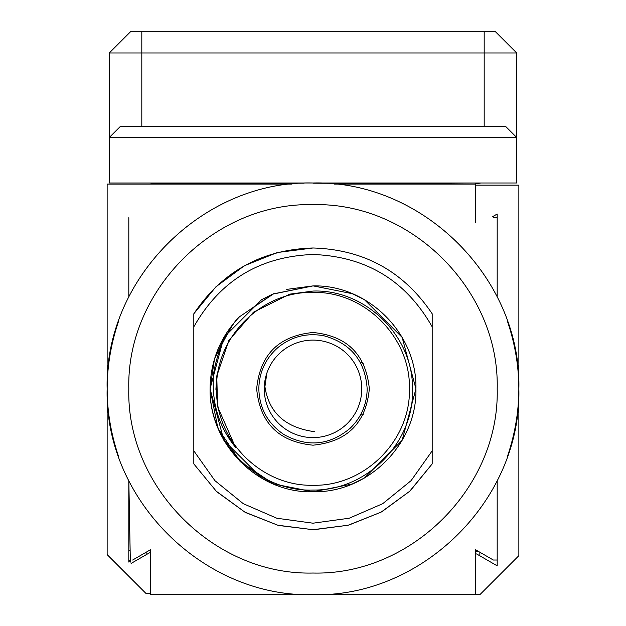 <?xml version="1.0" encoding="UTF-8"?>
<svg xmlns="http://www.w3.org/2000/svg" width="626" height="626" viewBox="0 0 626 626"><rect width="100%" height="100%" fill="white"/><g stroke="black" fill="none" stroke-linecap="round" stroke-linejoin="round"><path stroke-width="0.94" d="M142.079 184.067L107.14 184.067L107.14 388.801M107.14 388.887L107.14 554.613L146.148 593.62L150.483 593.62M128.815 562.085L128.815 480.768M132.649 560.027L150.483 549.738L150.483 552.868L149.395 552.868L131.116 563.416M107.14 184.067L150.483 184.067L151.562 183.528L150.483 184.067L291.982 184.067M146.148 552.242L146.148 554.738M128.815 560.027L130.349 562.085L128.839 480.823M150.483 551.365L150.483 549.738L150.483 550.277L149.544 550.277M120.145 126.648L505.855 126.648L516.693 137.477L109.307 137.477L120.145 126.648M141.812 126.648L141.812 52.967L484.188 52.967L484.188 126.648M109.307 52.967L109.307 182.988L516.693 182.988L516.693 52.967L484.188 52.967L484.188 31.3L130.975 31.3L141.812 31.3L141.812 52.967L109.307 52.967L130.975 31.3M271.825 182.988L151.562 183.528L242.575 182.988M160.217 182.988L152.102 183.528L155.42 182.988M151.562 183.528L304.111 183.175L151.562 183.528M313 183.191L474.438 184.067L480.846 182.988L474.438 184.067L322.406 183.199M516.693 52.967L495.025 31.3L484.188 31.3M363.221 414.373L360.318 415.218L363.221 414.373M360.318 362.462L363.221 363.315L360.318 362.462M478.334 551.365L475.517 551.365L475.517 549.738L475.517 553.947L476.605 553.947L497.185 565.834L497.185 480.768M334.057 184.067L475.517 184.067L475.517 222.324M150.483 549.738L150.483 594.7L475.517 594.7L475.517 549.738L493.351 560.027L497.185 560.027M497.185 296.92L497.185 217.652L493.351 217.652M128.815 217.652L128.815 296.92M475.517 594.7L479.852 594.7L518.86 555.692L518.86 185.155L475.517 185.155M492.732 216.588L497.185 214.022L497.185 217.652M479.852 555.825L479.852 552.242M475.517 551.365L475.517 549.738M193.817 313.775L193.817 326.827C220.102 280.565 259.829 256.457 313 254.492C366.171 256.457 405.898 280.565 432.183 326.827L432.183 313.775C403.723 271.441 363.996 249.516 313 247.99C262.004 249.516 222.277 271.441 193.817 313.775L215.954 286.763L244.054 266.019M216.322 491.269L193.817 463.905L216.322 491.269L244.93 512.154L277.858 525.237L313 529.69L348.142 525.237L381.07 512.154L409.678 491.269L432.183 463.905L432.183 450.853L411.071 480.666L382.705 503.695L349.191 518.226L313 523.195L276.809 518.226L243.295 503.695L214.929 480.666L193.817 450.853L193.817 463.905L193.817 326.827M313 247.99L277.858 252.45M276.911 252.693L244.938 265.534M432.183 450.853L432.183 326.827M217.034 491.942L244.915 512.146M245.791 512.624L277.858 525.237M278.805 525.48L313 529.69M313.978 529.69L348.142 525.237M349.089 524.987L381.07 512.154M381.946 511.669L409.678 491.269M410.5 490.487L432.183 463.905M313 204.655C214.577 202.128 126.288 290.417 128.815 388.84C126.288 487.263 214.577 575.552 313 573.033C411.423 575.552 499.712 487.263 497.185 388.84C499.712 290.417 411.423 202.128 313 204.655M286.262 289.447L313 285.91C368.002 284.501 417.339 333.838 415.93 388.84C417.339 443.842 368.002 493.178 313 491.77C257.622 493.578 209.037 443.466 210.07 388.84L223.858 440.305L261.535 477.982L273.726 483.984L261.535 477.982L223.858 440.305L210.07 388.84L223.858 337.375L261.535 299.705L272.349 294.283M273.859 484.039L312.734 491.77L273.859 484.039M272.881 294.056L273.359 293.852M313.266 285.918L352.141 293.649M352.274 293.704L364.465 299.705L402.142 337.375L415.93 388.84L402.142 440.305L364.465 477.982L352.274 483.984M352.141 484.039L313.266 491.77M313 594.7C423.004 597.517 521.677 498.844 518.86 388.84C521.677 278.844 423.004 180.163 313 182.988C202.996 180.163 104.323 278.844 107.14 388.84C104.323 498.844 202.996 597.517 313 594.7M253.405 312.225L289.736 294.142L313 291.067C365.201 289.095 413.23 335.622 412.495 388.84C414.482 441.956 367.133 490.815 313 490.056C258.968 492.067 209.287 443.897 210.07 388.84L214.475 359.081L227.293 331.858M273.765 293.688L239.555 316.725L273.179 293.93L313 285.91L273.179 293.93L239.555 316.725L273.179 293.93L313 285.91L273.179 293.93L239.555 316.725L273.179 293.93L313 285.91L273.179 293.93L239.555 316.725C236.362 318.352 230.071 328.384 220.665 346.82C215.172 363.08 212.707 374.598 213.27 381.367C212.691 406.399 220.109 428.387 235.525 447.316L234.468 445.884M313 491.77L273.609 483.937L240.22 461.62L217.903 428.231L210.07 388.84L217.903 428.231L240.22 461.62L273.609 483.937L313 491.77L273.609 483.937L240.22 461.62L217.903 428.231L210.07 388.84L217.903 428.231L240.22 461.62L273.609 483.937L313 491.77L273.609 483.937L240.22 461.62L217.903 428.231L210.07 388.84L217.903 428.231L240.22 461.62L273.609 483.937L313 491.77L273.609 483.937L240.22 461.62L217.903 428.231L210.07 388.84L217.903 428.231L240.22 461.62L273.609 483.937L313 491.77L273.609 483.937L240.22 461.62L217.903 428.231L210.07 388.84L217.903 428.231L240.22 461.62L273.609 483.937L313 491.77L273.609 483.937L240.22 461.62L217.903 428.231L210.07 388.84C210.477 360.952 220.305 336.913 239.555 316.725L272.6 294.173L313 285.91C368.002 284.501 417.339 333.838 415.93 388.84C417.339 443.842 368.002 493.178 313 491.77M216.784 376.038L215.939 388.84L216.956 374.825M227.825 435.399L235.525 447.316L217.582 406.657L216.776 376.07L228.819 340.521L253.475 312.178M215.947 390.029L215.939 388.84M507.42 456.503C522.64 411.399 522.64 366.288 507.42 321.185M118.58 321.185C103.36 366.288 103.36 411.399 118.58 456.503M313 485.267C261.472 486.605 215.242 440.368 216.573 388.84C215.234 337.32 261.488 291.082 313 292.412C364.528 291.082 410.758 337.32 409.427 388.84C410.766 440.368 364.512 486.605 313 485.267M313 332.5C347.219 335.841 365.999 354.621 369.34 388.84C365.999 423.059 347.219 441.839 313 445.18C278.781 441.839 260.001 423.059 256.66 388.84C260.001 354.621 278.781 335.841 313 332.5M314.808 431.713C285.503 427.84 268.875 412.816 264.923 386.649L266.872 373.057A48.758 48.758 0 0 0 306.012 437.097A48.758 48.758 0 0 0 361.711 386.79A48.758 48.758 0 0 0 266.872 373.049M129.911 550.277L128.815 550.277M258.828 388.84C259.407 408.379 267.787 423.63 283.969 434.585C307.429 447.512 329.464 445.43 350.083 428.333C361.218 417.526 366.914 404.357 367.172 388.84C365.279 360.983 350.889 343.298 323.986 335.794C306.771 332.633 291.38 336.585 277.819 347.649C265.479 358.612 259.148 372.337 258.828 388.84"/></g></svg>
